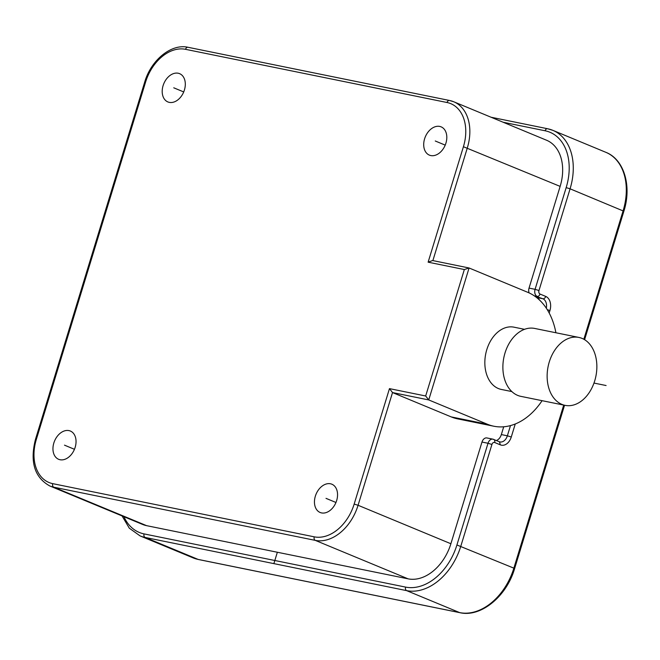 <?xml version="1.0" encoding="UTF-8"?>
<svg xmlns="http://www.w3.org/2000/svg" width="660" height="660" viewBox="0 0 660 660"><rect width="100%" height="100%" fill="white"/><g stroke="black" fill="none" stroke-linecap="round" stroke-linejoin="round"><path stroke-width="0.99" d="M529.122 292.908A5.775 4.059 -78.5 0 1 529.039 288.098L560.142 186.392A43.321 30.508 112.5 0 0 546.554 140.233L453.742 101.764A43.321 30.508 -67.5 0 0 449.757 100.543A2.887 2.03 -78.5 0 0 449.493 100.468L187.993 47.281A2.887 2.03 -78.5 0 1 188.257 47.355M146.594 525.657A43.321 30.508 112.5 0 1 142.609 524.444L49.805 485.966A43.321 30.508 -67.5 0 0 53.782 487.187L315.29 540.375A43.321 30.508 -67.5 0 0 358.075 505.271L450.887 543.749A43.321 30.508 112.5 0 1 408.103 578.845L146.594 525.657L53.782 487.187A2.887 2.03 101.5 0 1 52.734 483.648L314.242 536.836A40.433 28.471 -67.5 0 0 354.164 504.083L389.466 388.624L392.527 392.568L451.25 416.914A69.308 48.749 101.5 0 0 457.603 418.861L493.812 426.22A69.308 48.749 101.5 0 0 542.091 400.678M450.887 543.749L481.981 442.043A5.775 4.059 -78.5 0 1 486.915 437.951L492.954 439.18A5.775 4.059 -78.5 0 1 493.482 439.337A2.887 2.038 112.5 0 1 493.746 439.42A2.887 2.038 112.5 0 1 494.654 442.497L500.338 444.856A11.55 8.126 101.5 0 0 511.277 437.002L515.254 423.984M539.426 299.97A8.662 6.097 101.5 0 0 536.836 297.528L536.341 297.322M496.386 440.517A8.662 6.097 101.5 0 0 501.336 434.577L503.712 426.789M428.126 262.177L432.589 260.535L469.079 267.985L464.335 269.544L428.126 262.177L463.419 146.718L560.142 186.392M178.208 73.235A15.304 10.783 112.5 0 1 179.611 73.664A15.304 10.783 112.5 0 1 184.09 90.965A15.304 10.783 112.5 0 1 169.298 102.374A15.304 10.783 112.5 0 1 167.887 101.945A15.304 10.783 112.5 0 1 163.416 84.653A15.304 10.783 112.5 0 1 178.208 73.235M445.921 143.162A15.304 10.783 112.5 0 1 429.396 155.133A15.304 10.783 112.5 0 1 424.594 138.823A15.304 10.783 112.5 0 1 441.119 126.852A15.304 10.783 112.5 0 1 445.921 143.162M321.552 512.919A15.304 10.783 112.5 0 1 320.141 512.49A15.304 10.783 112.5 0 1 315.67 495.198A15.304 10.783 112.5 0 1 330.462 483.78A15.304 10.783 112.5 0 1 331.864 484.209A15.304 10.783 112.5 0 1 336.336 501.509A15.304 10.783 112.5 0 1 321.552 512.919M53.84 443A15.304 10.783 112.5 0 1 70.356 431.029A15.304 10.783 112.5 0 1 75.157 447.332A15.304 10.783 112.5 0 1 58.633 459.302A15.304 10.783 112.5 0 1 53.84 443M555.91 332.755A69.308 48.749 101.5 0 0 527.794 292.33L469.079 267.985L428.736 399.935L425.675 395.992L389.466 388.624M354.164 504.083L358.075 505.271L392.527 392.568L428.736 399.935L487.459 424.273A69.308 48.749 101.5 0 0 493.812 426.22M524.527 329.323L513.958 327.17A31.771 22.349 101.5 0 0 486.214 351.739A31.771 22.349 101.5 0 0 498.382 388.542A31.771 22.349 101.5 0 0 501.295 389.433L511.863 391.578M578.903 337.433L534.649 328.433A34.658 24.379 101.5 0 0 504.38 355.237A34.658 24.379 101.5 0 0 517.654 395.381A34.658 24.379 101.5 0 0 520.831 396.355L565.092 405.355A34.658 24.379 101.5 0 0 595.361 378.551A34.658 24.379 101.5 0 0 582.079 338.407A34.658 24.379 101.5 0 0 578.903 337.433A34.658 24.379 101.5 0 0 548.633 364.237A34.658 24.379 101.5 0 0 561.916 404.382A34.658 24.379 101.5 0 0 565.092 405.355M606.094 385.531L593.975 383.064M277.349 552.255L273.991 563.252M173.753 87.805L183.711 91.938M435.262 140.993L445.219 145.126M326.007 498.349L335.965 502.483M64.499 445.162L74.456 449.295M529.039 288.098L535.078 289.327L566.173 187.621A51.983 36.605 -67.5 0 0 545.094 130.771L503.151 122.24M123.923 516.697A51.983 36.605 -67.5 0 0 144.078 533.907L405.578 587.095A51.983 36.605 -67.5 0 0 456.918 544.979L488.012 443.264L481.981 442.043M566.173 187.621L570.083 188.81A54.871 38.643 -67.5 0 0 552.874 130.35A54.871 38.643 -67.5 0 0 547.825 128.807A2.887 2.03 -78.5 0 0 547.561 128.733L491.089 117.241M545.094 130.771A2.887 2.03 -78.5 0 1 547.561 128.733L552.874 130.35L605.905 152.336A54.871 38.643 112.5 0 1 623.114 210.796L583.844 339.248M122.059 515.922L129.302 528.19L140.085 535.904A54.871 38.643 -67.5 0 0 145.126 537.438L406.634 590.626A54.871 38.643 -67.5 0 0 460.82 546.175L491.923 444.46A2.887 2.03 -78.5 0 1 494.654 442.497M144.078 533.907A2.887 2.03 101.5 0 0 145.126 537.438L198.165 559.424A54.871 38.643 112.5 0 1 193.116 557.881L140.085 535.904M405.578 587.095A2.887 2.03 101.5 0 0 406.634 590.626L459.673 612.612L198.165 559.424A2.887 2.03 -78.5 0 0 198.429 559.507L193.116 557.881M456.918 544.979L513.86 568.153A54.871 38.643 112.5 0 1 459.673 612.612A2.887 2.03 -78.5 0 0 459.938 612.694L198.429 559.507A2.887 2.03 -78.5 0 0 198.701 559.531M500.338 444.856L499.43 441.779L492.954 439.18A5.775 4.059 -78.5 0 0 488.012 443.264L491.923 444.46M432.877 260.593L467.329 147.914A43.321 30.508 -67.5 0 0 453.742 101.764L449.493 100.468A2.887 2.03 -78.5 0 0 447.026 102.506L185.518 49.319A40.433 28.471 -67.5 0 0 145.588 82.079L36.333 439.436A40.433 28.471 -67.5 0 0 52.734 483.648M463.419 146.718A40.433 28.471 -67.5 0 0 447.026 102.506M464.335 269.544L425.675 395.992M605.905 152.336C624.203 159.423 631.933 186.186 623.865 211.233L570.083 188.81L538.981 290.524A2.887 2.03 -78.5 0 0 540.037 294.055L545.721 296.414A11.55 8.126 101.5 0 1 549.937 310.546L549.186 313.013M563.714 405.075L513.86 568.153L514.61 568.59C506.649 596.31 480.934 617.603 459.938 612.694A2.887 2.03 -78.5 0 0 460.243 612.719M499.554 441.837A8.662 6.097 101.5 0 0 499.958 441.936A8.662 6.097 101.5 0 0 507.367 435.806L501.336 434.577M510.493 425.584L507.367 435.806L511.277 437.002M547.255 309.655L549.937 310.546M546.323 308.203A8.662 6.097 101.5 0 0 542.866 298.749L536.836 297.528M534.229 295.796L542.866 298.749A2.887 2.038 -67.5 0 0 545.721 296.414M538.981 290.524L535.078 289.327A5.775 4.059 -78.5 0 0 537.182 296.398A2.887 2.038 -67.5 0 0 540.037 294.055M185.518 49.319A2.887 2.03 -78.5 0 1 187.993 47.281C171.27 43.395 151 60.184 144.721 82.022L35.467 439.379C29.774 461.951 34.551 477.485 49.805 485.966M145.588 82.079L144.721 82.022M36.333 439.436L35.467 439.379M314.242 536.836A2.887 2.03 101.5 0 0 315.29 540.375L408.103 578.845M451.25 416.914L487.459 424.273M623.865 211.233L584.595 339.685M564.547 405.24L514.61 568.59M499.43 441.779L499.958 441.936"/></g></svg>
